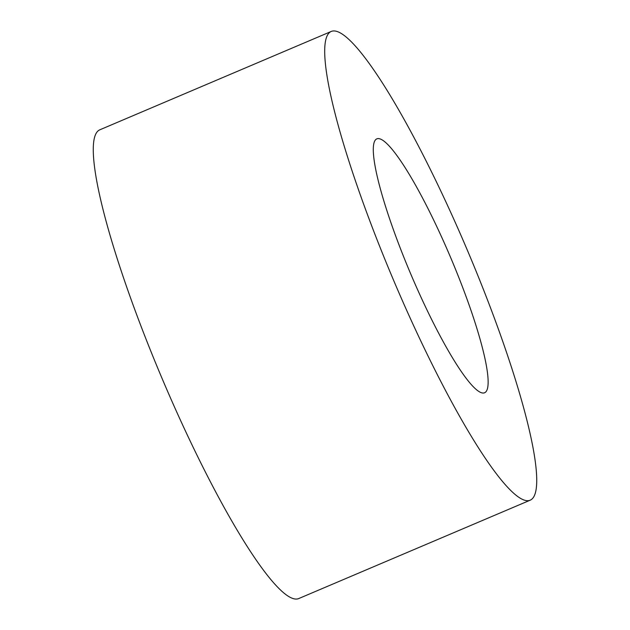 <?xml version="1.0" encoding="UTF-8"?>
<svg xmlns="http://www.w3.org/2000/svg" width="630" height="630" viewBox="0 0 630 630"><rect width="100%" height="100%" fill="white"/><g stroke="black" fill="none" stroke-linecap="round" stroke-linejoin="round"><path stroke-width="0.94" d="M449.529 254.937A137.907 21.577 67 0 0 376.772 138.891A137.907 21.577 67 0 0 410.862 274.255A137.907 21.577 67 0 0 484.659 392.734A137.907 21.577 67 0 0 449.529 254.937M530.31 500.133L298.88 598.5A254.607 39.832 -113 0 1 164.548 384.261A254.607 39.832 -113 0 1 99.69 129.867L331.12 31.5A254.607 39.832 -113 0 1 465.452 245.739A254.607 39.832 -113 0 1 530.31 500.133A254.607 39.832 -113 0 1 395.979 285.894A254.607 39.832 -113 0 1 331.12 31.5"/></g></svg>
